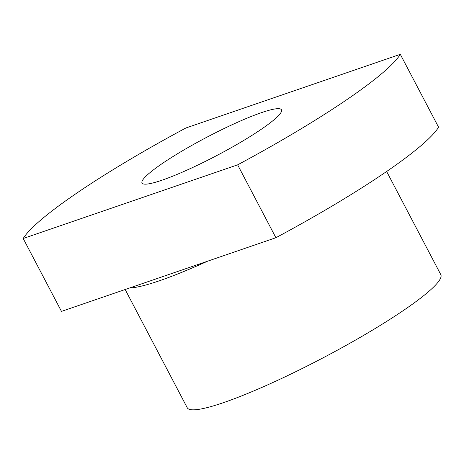 <?xml version="1.0" encoding="UTF-8"?>
<svg xmlns="http://www.w3.org/2000/svg" width="464" height="464" viewBox="0 0 464 464"><rect width="100%" height="100%" fill="white"/><g stroke="black" fill="none" stroke-linecap="round" stroke-linejoin="round"><path stroke-width="0.7" d="M162.046 180.183A78.752 10.417 -27.7 0 0 240.543 142.332A78.752 10.417 -27.7 0 0 281.486 109.806A78.752 10.417 -27.7 0 0 261.464 112.648A78.752 10.417 -27.7 0 0 182.967 150.498A78.752 10.417 -27.7 0 0 142.025 183.025A78.752 10.417 -27.7 0 0 162.046 180.183M125.158 289.507L187.241 407.757A143.19 18.937 -27.7 0 0 223.642 402.595A143.19 18.937 -27.7 0 0 366.363 333.773A143.19 18.937 -27.7 0 0 440.8 274.636L386.645 171.489M129.74 287.935A143.19 18.937 -27.7 0 0 159.645 280.697A143.19 18.937 -27.7 0 0 207.628 261.18L61.468 311.39L23.2 238.502L237.632 164.842L275.9 237.725L207.628 261.18M275.9 237.725A214.786 28.408 -27.7 0 0 438.579 127.211L400.31 54.329L185.878 127.989A214.786 28.408 -27.7 0 0 23.2 238.502M237.632 164.842A214.786 28.408 -27.7 0 0 400.31 54.329"/></g></svg>

